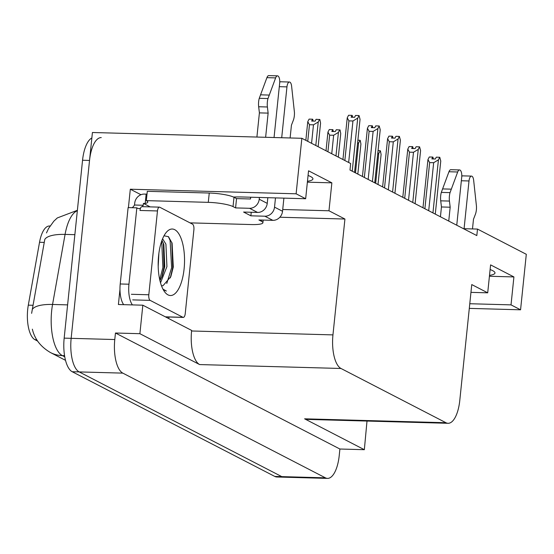 <?xml version="1.0" encoding="UTF-8"?>
<svg xmlns="http://www.w3.org/2000/svg" width="554" height="554" viewBox="0 0 554 554"><rect width="100%" height="100%" fill="white"/><g stroke="black" fill="none" stroke-linecap="round" stroke-linejoin="round"><path stroke-width="0.83" d="M37.617 341.063L34.937 339.678A25.664 10.152 -88.4 0 1 27.7 309.451A25.664 10.152 -88.4 0 1 28.302 305.157L39.535 242.285A25.664 10.152 -88.4 0 1 49.479 226.004L50.026 226.018M308.066 175.466A30.415 5.235 5.9 0 1 312.941 178.907A30.415 5.235 5.9 0 1 307.47 181.283M327.511 478.393A28.517 11.281 -88.4 0 1 325.413 477.832L122.822 373.126A28.517 11.281 -88.4 0 1 114.782 339.54L115.461 333.016L339.9 449.017L339.228 455.54A28.517 11.281 -88.4 0 1 327.511 478.393L283.877 477.188A28.517 11.281 -88.4 0 1 281.778 476.627L79.194 371.921A28.517 11.281 -88.4 0 1 71.154 338.328L92.421 132.503L301.854 138.292L296.12 193.803L130.315 189.219L140.958 194.717M282.727 209.502L328.972 210.783L344.927 219.031L332.954 334.893L191.587 330.98L191.642 330.419L142.835 305.192L118.404 304.52L119.976 289.327M128.417 207.612L130.315 189.219M332.954 334.893A28.517 11.281 91.6 0 0 340.994 368.479L445.97 422.73L304.603 418.824L364.338 449.696L367.004 421.054M304.603 418.824A28.517 11.281 91.6 0 0 306.701 419.385L448.068 423.298A28.517 11.281 91.6 0 0 459.785 400.438L471.759 284.576L487.707 292.824L470.948 292.36M191.587 330.98A28.517 11.281 91.6 0 0 199.627 364.567L139.892 333.695L115.461 333.016M142.835 305.192L139.892 333.695M469.778 303.731L511.023 304.873L520.566 309.804L526.3 254.293L477.493 229.072L463.456 228.684M520.566 309.804L469.293 308.384M364.338 449.696L339.9 449.017M477.493 229.072L476.821 235.588L349.989 170.043L350.661 163.52L301.854 138.292M445.97 422.73A28.517 11.281 91.6 0 0 448.068 423.298M344.927 219.031L279.86 217.23M296.12 193.803L305.663 198.734L241.959 196.975A30.415 5.235 -174.1 0 0 233.518 197.051M489.424 276.252L513.911 276.931L490.595 264.881L487.707 292.824M513.911 276.931L511.023 304.873M307.373 182.169L331.86 182.841L308.55 170.798L305.663 198.734M331.86 182.841L328.972 210.783M489.514 275.373A30.415 5.235 -174.1 0 0 494.985 272.997A30.415 5.235 -174.1 0 0 490.117 269.549M77.338 210.728A38.018 15.041 91.6 0 0 65.074 234.404A33.268 10.851 -169.9 0 0 44.791 239.404L31.62 313.342M91.853 137.974A28.517 11.281 -88.4 0 0 82.553 160.245L64.167 338.134A28.517 11.281 -88.4 0 0 72.207 371.727L274.798 476.433A28.517 11.281 -88.4 0 0 276.896 476.994L283.877 477.188A28.517 11.281 -88.4 0 1 281.778 476.627L79.194 371.921A28.517 11.281 -88.4 0 1 71.154 338.328L89.533 160.438A28.517 11.281 -88.4 0 1 101.25 137.586M375.667 183.312L378.77 153.257L380.411 150.84L381.104 154.462L378.001 184.517M380.106 150.688L378.063 150.626M378.77 153.257L377.696 154.192M432.674 158.936L432.785 157.08L431.829 158.915L435.319 159.012L436.275 157.177L439.765 157.274L440.762 161.048L435.278 214.121M422.972 207.764L427.958 159.552L429.295 156.983L432.785 157.08M433.415 158.956L432.854 157.191M433.006 157.191L432.826 158.943M424.883 208.747L429.655 162.592L427.958 159.552M432.944 212.916L438.429 159.843L433.664 162.703L428.706 210.721M429.655 162.592L433.664 162.703M438.429 159.843L439.765 157.274M355.488 172.883L358.597 142.828L360.232 140.411L360.924 144.033L357.822 174.088M359.927 140.259L357.891 140.197M358.597 142.828L357.517 143.763M326.015 150.778L327.94 132.108L329.277 129.539L332.767 129.636L331.818 131.471L335.308 131.568L336.264 129.733L340.052 129.982L340.745 133.604L338.314 157.135M335.98 155.93L338.418 132.399L339.754 129.83M327.926 151.768L329.644 135.148L333.653 135.259L331.742 153.742M333.397 131.513L332.836 129.747M329.644 135.148L327.94 132.108M338.418 132.399L333.653 135.259M332.656 131.492L332.767 129.636M332.809 131.499L332.996 129.747M305.836 140.349L307.768 121.679L309.104 119.11L312.594 119.207L311.639 121.042L315.129 121.139L316.085 119.304L319.873 119.553L320.565 123.175L318.135 146.706M315.808 145.501L318.238 121.97L319.575 119.401M307.747 141.339L309.464 124.719L313.474 124.83L311.563 143.313M313.225 121.084L312.664 119.318M309.464 124.719L307.768 121.679M318.238 121.97L313.474 124.83M312.477 121.063L312.594 119.207M312.636 121.07L312.816 119.318M412.495 148.507L412.605 146.651L411.65 148.486L415.14 148.583L416.096 146.748L419.586 146.845L420.583 150.619L415.098 203.692M402.793 197.335L407.779 149.123L409.115 146.554L412.605 146.651M413.236 148.527L412.675 146.762M412.827 146.762L412.647 148.514M404.704 198.318L409.475 152.163L407.779 149.123M412.765 202.487L418.249 149.414L413.485 152.274L408.527 200.292M409.475 152.163L413.485 152.274M418.249 149.414L419.586 146.845M392.315 138.078L392.426 136.222L391.47 138.057L394.96 138.154L395.916 136.319L399.406 136.416L400.404 140.19L394.919 193.263M382.62 186.906L387.599 138.694L388.936 136.125L392.426 136.222M393.056 138.098L392.495 136.332M392.647 136.332L392.467 138.084M384.524 187.889L389.296 141.734L387.599 138.694M392.585 192.058L398.07 138.985L393.305 141.845L388.347 189.863M389.296 141.734L393.305 141.845M398.07 138.985L399.406 136.416M372.136 127.649L372.246 125.793L371.291 127.628L374.788 127.725L375.737 125.89L379.227 125.987L380.224 129.761L374.739 182.834M362.441 176.477L367.42 128.265L368.756 125.696L372.246 125.793M372.877 127.669L372.316 125.903M372.468 125.903L372.288 127.655M364.352 177.46L369.116 131.305L367.42 128.265M372.406 181.629L377.89 128.556L373.126 131.416L368.168 179.434M369.116 131.305L373.126 131.416M377.89 128.556L379.227 125.987M351.956 117.219L352.067 115.364L351.118 117.199L354.608 117.296L355.557 115.461L359.047 115.557L360.045 119.332L354.56 172.405M342.933 159.524L347.24 117.836L348.577 115.267L352.067 115.364M352.697 117.24L352.136 115.474M352.289 115.474L352.109 117.226M344.844 160.515L348.937 120.876L347.24 117.836M352.226 171.2L357.711 118.127L352.946 120.987L348.66 162.488M348.937 120.876L352.946 120.987M357.711 118.127L359.047 115.557M235.582 207.909L236.544 198.595L233.996 197.279A19.009 3.269 5.9 0 0 209.253 193.034L147.295 191.317L146.332 200.631L208.29 202.349A19.009 3.269 5.9 0 1 233.033 206.594L235.582 207.909L249.542 208.297L257.555 212.438A9.508 8.573 -62.7 0 0 267.243 203.366L267.831 197.688M274.05 137.524L279.673 83.114A6.066 2.403 -88.4 0 0 277.512 75.85A6.066 2.403 -88.4 0 0 275.636 77.899L267.991 98.55L259.265 98.314L266.91 77.657L275.636 77.899M257.555 212.438L243.594 212.05L250.879 215.818L251.246 212.265M250.879 215.818L264.84 216.205L272.852 220.347L258.891 219.959L261.44 221.275A19.009 3.269 5.9 0 1 262.901 222.75A19.009 3.269 5.9 0 1 251.274 224.557L190.015 222.867M123.694 304.665A19.009 7.521 91.6 0 1 119.976 289.666A19.009 7.521 -88.4 0 1 120.218 283.973L128.113 207.598L136.838 207.84L128.95 284.209L120.218 283.973M132.42 304.908A19.009 7.521 -88.4 0 1 128.95 284.209M169.233 317.02A19.009 7.521 -88.4 0 1 168.464 318.439M134.705 203.166L134.518 205.022A19.009 7.521 -88.4 0 1 132.136 207.708M134.518 205.022L143.244 205.264A19.009 7.521 -88.4 0 1 142.26 206.663M140.55 208.145A19.009 7.521 -88.4 0 1 138.832 208.588A19.009 7.521 -88.4 0 1 136.838 207.84M134.712 203.166A9.508 8.573 117.3 0 1 144.4 194.087L146.145 194.135L145.183 203.45L143.438 203.401L150.176 206.884M143.438 203.401L143.244 205.264M146.332 200.631A19.009 3.269 5.9 0 1 147.793 202.106A19.009 3.269 5.9 0 1 145.183 203.45M146.145 194.135A19.009 3.269 -174.1 0 0 147.025 193.935M236.544 198.595L250.505 198.983L250.685 197.217M272.852 220.347A9.508 8.573 -62.7 0 0 282.54 211.275L283.897 198.131M290.116 137.974L291.439 125.169L293.301 120.37A9.508 3.76 -88.4 0 0 294.423 112.213L291.605 86.154A6.066 2.403 -88.4 0 0 289.451 82.02A6.066 2.403 -88.4 0 0 286.958 86.881L281.702 137.738M275.483 197.903L274.528 207.134A9.508 8.573 117.3 0 1 264.84 216.205M289.451 82.02L280.726 81.777A6.066 2.403 91.6 0 0 279.735 82.269M259.411 197.459L259.23 199.225A9.508 8.573 117.3 0 1 249.542 208.297M268.129 113.12L259.404 112.877L258.67 106.749L267.402 106.984L268.129 113.12L265.629 137.295M256.904 137.053L259.404 112.877M277.512 75.85L268.787 75.607A6.066 2.403 91.6 0 0 266.91 77.657M258.67 106.749A9.508 3.76 -88.4 0 1 259.265 98.314M267.402 106.984A9.508 3.76 -88.4 0 1 267.991 98.55M269.244 95.066L260.512 94.824M456.752 225.222L461.717 177.204A6.066 2.403 -88.4 0 0 459.557 169.933A6.066 2.403 -88.4 0 0 457.687 171.989L450.035 192.64L441.309 192.397L448.955 171.747L457.687 171.989M472.486 228.934L473.483 219.259L475.346 214.46A9.508 3.76 -88.4 0 0 476.468 206.303L473.649 180.237A6.066 2.403 -88.4 0 0 471.496 176.103A6.066 2.403 -88.4 0 0 469.003 180.971L464.072 228.698M471.496 176.103L462.77 175.86A6.066 2.403 91.6 0 0 461.78 176.359M450.173 207.21L441.448 206.967L440.721 200.832L449.446 201.074L450.173 207.21L448.74 221.081M440.437 216.787L441.448 206.967M459.557 169.933L450.831 169.697A6.066 2.403 91.6 0 0 448.955 171.747M440.721 200.832A9.508 3.76 -88.4 0 1 441.309 192.397M449.446 201.074A9.508 3.76 -88.4 0 1 450.035 192.64M451.288 189.156L442.563 188.914M158.603 255.685A33.268 13.158 -88.4 0 1 166.519 232.105A33.268 13.158 -88.4 0 1 180.112 236.163A33.268 13.158 -88.4 0 1 184.101 268.863A33.268 13.158 -88.4 0 1 164.857 292.131A33.268 13.158 -88.4 0 1 158.603 255.685M161.893 285.781L163.063 285.656L170.826 276.626L173.298 267.007L172.1 243.206L168.478 236.703L164.019 235.769M159.947 280.622L162.308 275.864L164.753 266.543L163.859 244.439L161.962 240.36M160.528 282.824L166.934 266.606L165.916 244.127L162.585 238.781M158.195 266.426L158.88 253.372M161.477 285.739A23.76 9.397 91.6 0 0 161.969 285.788A23.76 9.397 91.6 0 0 163.063 285.656M185.237 313.599A4.751 1.877 -88.4 0 1 183.284 317.407A4.751 1.877 -88.4 0 1 182.931 317.31L150.148 300.372A4.751 1.877 -88.4 0 1 148.811 294.77L157.475 210.949A4.751 1.877 -88.4 0 1 159.427 207.141A4.751 1.877 -88.4 0 1 159.774 207.238L192.557 224.176A4.751 1.877 -88.4 0 1 193.893 229.772L185.237 313.599M157.475 210.949L140.017 210.465A4.751 1.877 -88.4 0 1 141.969 206.656L159.427 207.141M163.292 289.742L166.38 291.051L162.973 289.153M161.65 277.429L163.998 267.485L163.285 242.867M170.286 277.935L172.723 267.727L171.782 242.264M159.725 279.659L162.904 267.457L161.692 241.108M166.775 283.496L171.629 267.7L170.085 240.346L168.319 236.558M28.302 305.157L33.053 305.289M114.782 339.54L64.167 338.134M122.822 373.126L72.207 371.727M325.413 477.832L274.798 476.433M340.994 368.479L199.627 364.567M34.937 339.678L36.758 339.727M39.535 242.285L44.292 242.417M74.859 234.674L65.074 234.404L52.554 304.465A38.018 15.041 91.6 0 0 51.667 310.815A38.018 15.041 91.6 0 0 62.387 355.606A33.268 30.013 117.3 0 1 50.476 352.559C40.657 346.797 34.618 339 32.361 329.159M32.243 309.52A33.268 10.851 -169.9 0 1 52.554 304.465L67.609 304.88M64.562 355.661L62.387 355.606L64.763 356.831M82.553 160.245L89.533 160.438M233.996 197.279L233.033 206.594M261.44 221.275L261.571 220.035M209.253 193.034L208.29 202.349M282.54 211.275L274.528 207.134M279.306 86.666L286.958 86.881M267.243 203.366L259.23 199.225M461.35 180.756L469.003 180.971M182.931 317.31L165.48 316.833M148.811 294.77L131.36 294.292M150.148 300.372L132.697 299.887M46.474 232.922L48.523 228.532L53.842 221.178L57.318 217.937L77.38 210.305M65.524 360.335L50.476 352.559M263.171 220.077L262.901 222.75M183.284 317.407L165.826 316.923"/></g></svg>
